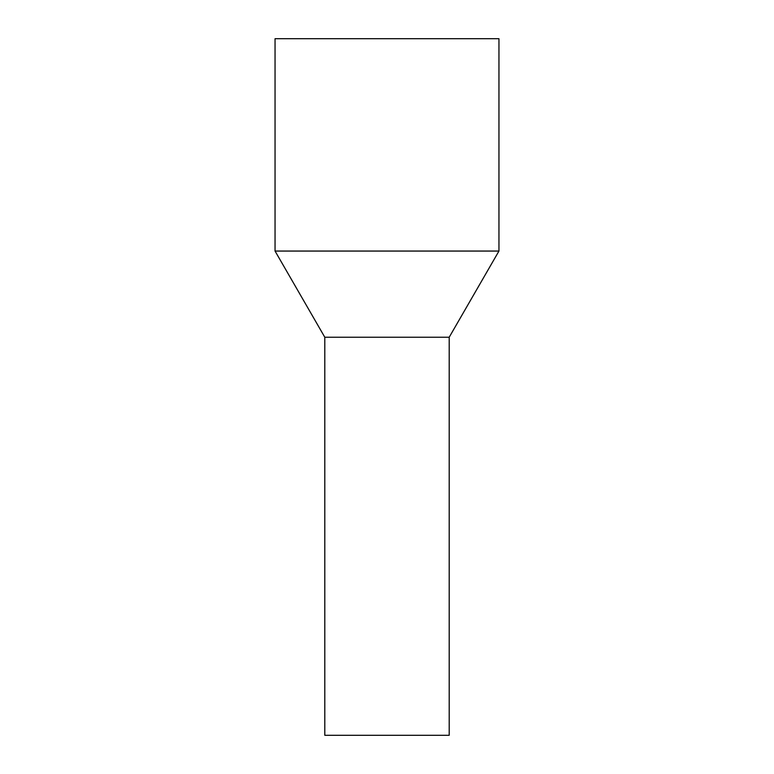 <?xml version="1.0" encoding="UTF-8"?>
<svg xmlns="http://www.w3.org/2000/svg" width="774" height="774" viewBox="0 0 774 774"><rect width="100%" height="100%" fill="white"/><g stroke="black" fill="none" stroke-linecap="round" stroke-linejoin="round"><path stroke-width="1.16" d="M449.201 735.3L324.799 735.3L324.799 337.241L357.182 337.241L324.799 337.241L275.051 251.057L498.949 251.057L449.201 337.241L357.182 337.241L449.201 337.241L449.201 735.3M498.949 251.057L498.949 38.7L275.051 38.7L275.051 251.057"/></g></svg>
